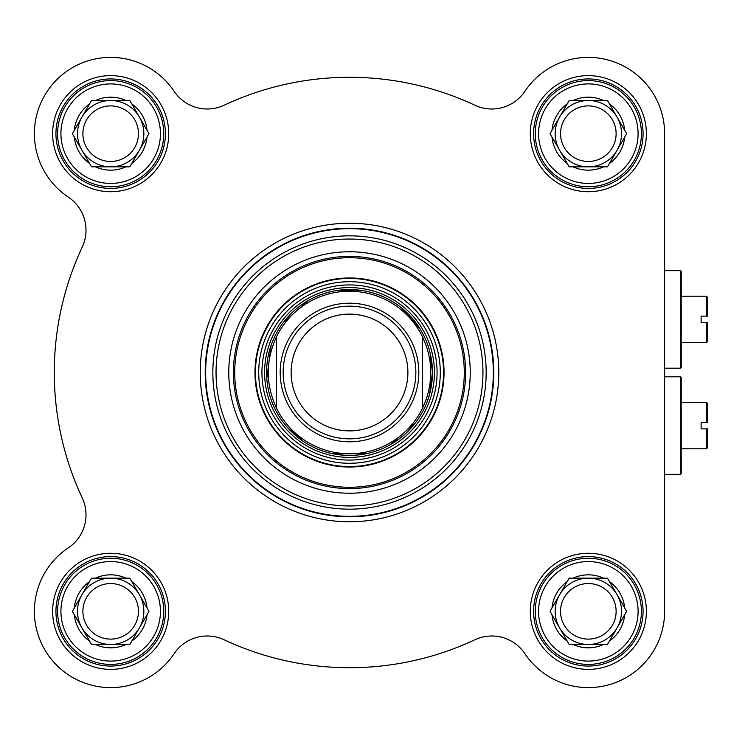 <?xml version="1.0" encoding="UTF-8"?>
<svg xmlns="http://www.w3.org/2000/svg" width="745" height="745" viewBox="0 0 745 745"><rect width="100%" height="100%" fill="white"/><g stroke="black" fill="none" stroke-linecap="round" stroke-linejoin="round"><path stroke-width="1.12" d="M276.525 408.26C265.546 384.42 265.546 360.58 276.525 336.74L276.525 408.26L276.525 336.74A81.27 81.27 0 0 1 422.48 336.74L426.503 346.509L428.673 354.145L430.089 361.949L430.778 372.5L430.089 383.051L428.673 390.855L426.503 398.491L422.48 408.26L422.48 336.74L422.48 408.26A81.27 81.27 0 0 1 276.525 408.26A81.27 81.27 0 0 0 422.48 408.26M422.48 336.74A81.27 81.27 0 0 0 276.525 336.74A81.27 81.27 0 0 1 422.48 336.74M429.614 393.928L432.435 372.5A82.928 82.928 0 0 0 308.039 300.682A82.928 82.928 0 0 0 308.039 444.318A82.928 82.928 0 0 0 432.435 372.5L430.116 353.028M415.85 372.5A66.342 66.342 0 0 0 316.336 315.042A66.342 66.342 0 0 0 316.336 429.958A66.342 66.342 0 0 0 415.85 372.5M407.887 372.5A58.38 58.38 0 0 0 320.313 321.942A58.38 58.38 0 0 0 320.313 423.058A58.38 58.38 0 0 0 407.887 372.5M680.548 376.812L680.548 474.332L681.209 473.671L681.209 377.473L680.548 376.812L664.624 376.812M707.75 428.887L707.75 447.466L706.428 448.797L706.428 428.887L707.75 428.887L701.12 428.887L701.12 422.257L707.75 422.257L707.75 403.678L706.428 402.356L706.428 422.257L707.75 422.257M465.606 372.5A116.099 116.099 0 0 1 291.453 473.047A116.099 116.099 0 0 1 291.453 271.953A116.099 116.099 0 0 1 465.606 372.5M165.409 611.328A54.73 54.73 0 0 1 83.31 658.729A54.73 54.73 0 0 1 83.31 563.928A54.73 54.73 0 0 1 165.409 611.328M168.724 611.328A58.045 58.045 0 0 0 81.652 561.06A58.045 58.045 0 0 0 81.652 661.597A58.045 58.045 0 0 0 168.724 611.328M165.409 133.672A54.73 54.73 0 0 1 83.31 181.072A54.73 54.73 0 0 1 83.31 86.271A54.73 54.73 0 0 1 165.409 133.672M168.724 133.672A58.045 58.045 0 0 0 81.652 83.403A58.045 58.045 0 0 0 81.652 183.941A58.045 58.045 0 0 0 168.724 133.672M643.065 611.328A54.73 54.73 0 0 1 560.966 658.729A54.73 54.73 0 0 1 560.966 563.928A54.73 54.73 0 0 1 643.065 611.328M646.381 611.328A58.045 58.045 0 0 0 559.309 561.06A58.045 58.045 0 0 0 559.309 661.597A58.045 58.045 0 0 0 646.381 611.328M643.065 133.672A54.73 54.73 0 0 1 560.966 181.072A54.73 54.73 0 0 1 560.966 86.271A54.73 54.73 0 0 1 643.065 133.672M646.381 133.672A58.045 58.045 0 0 0 559.309 83.403A58.045 58.045 0 0 0 559.309 183.941A58.045 58.045 0 0 0 646.381 133.672M470.244 372.5A120.746 120.746 0 0 0 289.135 267.939A120.746 120.746 0 0 0 289.135 477.061A120.746 120.746 0 0 0 470.244 372.5M82.229 247.117A39.802 39.802 0 0 0 68.307 197.118A39.802 39.802 0 0 1 82.229 247.117A295.216 295.216 0 0 0 82.229 497.884A39.802 39.802 0 0 1 68.307 547.882A76.297 76.297 0 0 0 56.732 665.276A76.297 76.297 0 0 0 174.116 653.7A39.802 39.802 0 0 1 224.124 639.769A295.216 295.216 0 0 0 474.882 639.769A39.802 39.802 0 0 1 524.89 653.7A39.802 39.802 0 0 0 474.882 639.769M68.307 197.118A76.297 76.297 0 0 1 56.732 79.724A76.297 76.297 0 0 1 174.116 91.3A39.802 39.802 0 0 0 224.124 105.231A295.216 295.216 0 0 1 474.882 105.231A39.802 39.802 0 0 0 524.89 91.3A76.297 76.297 0 0 1 664.624 133.672L664.624 611.328A76.297 76.297 0 0 1 524.89 653.7M493.795 372.5A144.297 144.297 0 0 0 277.363 247.536A144.297 144.297 0 0 0 277.363 497.464A144.297 144.297 0 0 0 493.795 372.5M498.778 372.5A149.27 149.27 0 0 0 274.868 243.233A149.27 149.27 0 0 0 274.868 501.767A149.27 149.27 0 0 0 498.778 372.5M254.967 372.5A94.54 94.54 0 0 0 396.778 454.376A94.54 94.54 0 0 0 396.778 290.625A94.54 94.54 0 0 0 254.967 372.5M437.073 372.5A87.575 87.575 0 0 0 305.72 296.659A87.575 87.575 0 0 0 305.72 448.341A87.575 87.575 0 0 0 437.073 372.5M560.547 611.328A27.788 27.788 0 0 1 612.399 597.434A27.788 27.788 0 0 1 595.525 638.167A27.788 27.788 0 0 1 560.547 611.328M573.138 644.5L569.18 644.5L559.607 627.914A33.171 33.171 0 0 1 588.336 578.157A33.171 33.171 0 0 1 617.065 627.914L609.466 641.082A36.486 36.486 0 0 0 624.664 614.755L617.065 627.914A33.171 33.171 0 0 1 588.336 644.5L573.138 644.5A36.486 36.486 0 0 0 603.534 644.5L588.336 644.5A33.171 33.171 0 0 1 559.607 627.914L550.034 611.328L569.18 578.157L607.482 578.157L624.664 607.911A36.486 36.486 0 0 0 609.466 581.584M552.008 614.755A36.486 36.486 0 0 0 567.206 641.082M567.206 581.584A36.486 36.486 0 0 0 552.008 607.911M603.534 578.157A36.486 36.486 0 0 0 573.138 578.157M641.408 611.328A53.072 53.072 0 0 0 561.795 565.371A53.072 53.072 0 0 0 561.795 657.295A53.072 53.072 0 0 0 641.408 611.328A53.072 53.072 0 0 0 561.795 565.371A53.072 53.072 0 0 0 561.795 657.295A53.072 53.072 0 0 0 641.408 611.328M560.547 133.672A27.788 27.788 0 0 1 612.399 119.777A27.788 27.788 0 0 1 595.525 160.51A27.788 27.788 0 0 1 560.547 133.672M573.138 166.843L569.18 166.843L559.607 150.257A33.171 33.171 0 0 1 588.336 100.501A33.171 33.171 0 0 1 617.065 150.257L609.466 163.416A36.486 36.486 0 0 0 624.664 137.089L617.065 150.257A33.171 33.171 0 0 1 588.336 166.843L573.138 166.843A36.486 36.486 0 0 0 603.534 166.843L588.336 166.843A33.171 33.171 0 0 1 559.607 150.257L550.034 133.672L569.18 100.501L607.482 100.501L624.664 130.245A36.486 36.486 0 0 0 609.466 103.918M552.008 137.089A36.486 36.486 0 0 0 567.206 163.416M567.206 103.918A36.486 36.486 0 0 0 552.008 130.245M603.534 100.501A36.486 36.486 0 0 0 573.138 100.501M641.408 133.672A53.072 53.072 0 0 0 561.795 87.705A53.072 53.072 0 0 0 561.795 179.629A53.072 53.072 0 0 0 641.408 133.672A53.072 53.072 0 0 0 561.795 87.705A53.072 53.072 0 0 0 561.795 179.629A53.072 53.072 0 0 0 641.408 133.672M82.891 133.672A27.788 27.788 0 0 1 134.733 119.777A27.788 27.788 0 0 1 117.868 160.51A27.788 27.788 0 0 1 82.891 133.672M95.472 166.843L91.523 166.843L81.95 150.257A33.171 33.171 0 0 1 110.679 100.501A33.171 33.171 0 0 1 139.399 150.257L131.8 163.416A36.486 36.486 0 0 0 147.007 137.089L139.399 150.257A33.171 33.171 0 0 1 110.679 166.843L95.472 166.843A36.486 36.486 0 0 0 125.877 166.843L110.679 166.843A33.171 33.171 0 0 1 81.95 150.257L72.377 133.672L91.523 100.501L129.826 100.501L147.007 130.245A36.486 36.486 0 0 0 131.8 103.918M74.351 137.089A36.486 36.486 0 0 0 89.549 163.416M89.549 103.918A36.486 36.486 0 0 0 74.351 130.245M125.877 100.501A36.486 36.486 0 0 0 95.472 100.501M163.751 133.672A53.072 53.072 0 0 0 84.138 87.705A53.072 53.072 0 0 0 84.138 179.629A53.072 53.072 0 0 0 163.751 133.672A53.072 53.072 0 0 0 84.138 87.705A53.072 53.072 0 0 0 84.138 179.629A53.072 53.072 0 0 0 163.751 133.672M82.891 611.328A27.788 27.788 0 0 1 134.733 597.434A27.788 27.788 0 0 1 117.868 638.167A27.788 27.788 0 0 1 82.891 611.328M95.472 644.5L91.523 644.5L81.95 627.914A33.171 33.171 0 0 1 110.679 578.157A33.171 33.171 0 0 1 139.399 627.914L131.8 641.082A36.486 36.486 0 0 0 147.007 614.755L139.399 627.914A33.171 33.171 0 0 1 110.679 644.5L95.472 644.5A36.486 36.486 0 0 0 125.877 644.5L110.679 644.5A33.171 33.171 0 0 1 81.95 627.914L72.377 611.328L91.523 578.157L129.826 578.157L147.007 607.911A36.486 36.486 0 0 0 131.8 581.584M74.351 614.755A36.486 36.486 0 0 0 89.549 641.082M89.549 581.584A36.486 36.486 0 0 0 74.351 607.911M125.877 578.157A36.486 36.486 0 0 0 95.472 578.157M163.751 611.328A53.072 53.072 0 0 0 84.138 565.371A53.072 53.072 0 0 0 84.138 657.295A53.072 53.072 0 0 0 163.751 611.328A53.072 53.072 0 0 0 84.138 565.371A53.072 53.072 0 0 0 84.138 657.295A53.072 53.072 0 0 0 163.751 611.328M147.007 130.245L148.981 133.672L147.007 137.089M131.8 163.416L129.826 166.843L125.877 166.843M147.007 607.911L148.981 611.328L147.007 614.755M131.8 641.082L129.826 644.5L125.877 644.5M624.664 607.911L626.638 611.328L624.664 614.755M609.466 641.082L607.482 644.5L603.534 644.5M624.664 130.245L626.638 133.672L624.664 137.089M609.466 163.416L607.482 166.843L603.534 166.843M555.165 133.672A33.171 33.171 0 0 1 559.607 117.086M555.165 611.328A33.171 33.171 0 0 1 559.607 594.743M77.508 611.328A33.171 33.171 0 0 1 81.95 594.743M77.508 133.672A33.171 33.171 0 0 1 81.95 117.086M680.548 270.668L680.548 368.188L681.209 367.527L681.209 271.329L680.548 270.668L664.624 270.668M707.75 322.743L707.75 341.322L706.428 342.644L706.428 322.743L707.75 322.743L701.12 322.743L701.12 316.113L707.75 316.113L707.75 297.534L706.428 296.203L706.428 316.113L707.75 316.113M664.624 611.328L664.624 474.332L680.548 474.332M664.624 243.131L664.624 133.672M224.124 639.769A39.802 39.802 0 0 0 174.116 653.7M418.83 372.5A69.332 69.332 0 0 1 314.846 432.538A69.332 69.332 0 0 1 314.846 312.462A69.332 69.332 0 0 1 418.83 372.5M482.965 372.5A133.457 133.457 0 0 0 282.774 256.923A133.457 133.457 0 0 0 282.774 488.077A133.457 133.457 0 0 0 482.965 372.5M486.168 372.5A136.661 136.661 0 0 0 281.172 254.147A136.661 136.661 0 0 0 281.172 490.853A136.661 136.661 0 0 0 486.168 372.5M493.348 372.5A143.841 143.841 0 0 0 277.587 247.927A143.841 143.841 0 0 0 277.587 497.073A143.841 143.841 0 0 0 493.348 372.5M432.454 372.5A82.946 82.946 0 0 0 349.507 289.554A82.946 82.946 0 0 0 266.561 372.5A82.946 82.946 0 0 0 349.507 455.446A82.946 82.946 0 0 0 432.454 372.5M434.419 372.5A84.921 84.921 0 0 0 307.042 298.959A84.921 84.921 0 0 0 307.042 446.041A84.921 84.921 0 0 0 434.419 372.5M234.731 372.5A114.767 114.767 0 0 0 406.891 471.892A114.767 114.767 0 0 0 406.891 273.108A114.767 114.767 0 0 0 234.731 372.5M255.451 372.5A94.056 94.056 0 0 0 396.536 453.956A94.056 94.056 0 0 0 396.536 291.044A94.056 94.056 0 0 0 255.451 372.5M258.72 372.5A90.788 90.788 0 0 0 349.507 463.288A90.788 90.788 0 0 0 440.295 372.5A90.788 90.788 0 0 0 349.507 281.712A90.788 90.788 0 0 0 258.72 372.5M638.093 611.328A49.757 49.757 0 0 1 563.453 654.417A49.757 49.757 0 0 1 563.453 568.239A49.757 49.757 0 0 1 638.093 611.328M638.093 133.672A49.757 49.757 0 0 1 563.453 176.761A49.757 49.757 0 0 1 563.453 90.583A49.757 49.757 0 0 1 638.093 133.672M160.436 133.672A49.757 49.757 0 0 1 85.796 176.761A49.757 49.757 0 0 1 85.796 90.583A49.757 49.757 0 0 1 160.436 133.672M160.436 611.328A49.757 49.757 0 0 1 85.796 654.417A49.757 49.757 0 0 1 85.796 568.239A49.757 49.757 0 0 1 160.436 611.328M681.209 448.797L706.428 448.797M681.209 402.356L706.428 402.356M420.031 328.88L401.62 307.992M359.9 290.224L338.286 290.336M307.974 300.729L283.072 322.864M271.115 345.447L266.794 378.488M287.3 427.341L303.588 441.552M333.192 453.807L366.521 453.668M390.417 444.635L415.505 422.704M664.624 368.188L680.548 368.188M681.209 342.644L706.428 342.644M681.209 296.203L706.428 296.203"/></g></svg>
